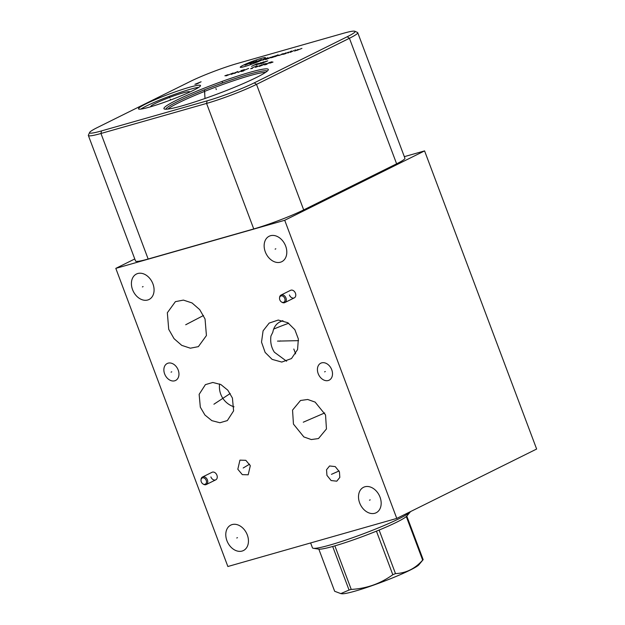 <?xml version="1.0" encoding="UTF-8"?>
<svg xmlns="http://www.w3.org/2000/svg" width="625" height="625" viewBox="0 0 625 625"><rect width="100%" height="100%" fill="white"/><g stroke="black" fill="none" stroke-linecap="round" stroke-linejoin="round"><path stroke-width="0.94" d="M115.805 268.375L227.867 566.508L396.781 518.414L284.719 220.281L115.805 268.375L134.773 258.961M265.289 251.867A14.211 10.508 63.6 0 1 269.156 236.242A14.211 10.508 63.6 0 1 285.656 246.07A14.211 10.508 63.6 0 1 281.781 261.695A14.211 10.508 63.6 0 1 265.289 251.867M359.656 502.93A14.211 10.508 63.6 0 1 363.523 487.305A14.211 10.508 63.6 0 1 380.023 497.133A14.211 10.508 63.6 0 1 376.156 512.758A14.211 10.508 63.6 0 1 359.656 502.93M132.562 289.656A14.211 10.508 63.6 0 1 136.438 274.031A14.211 10.508 63.6 0 1 152.93 283.859A14.211 10.508 63.6 0 1 149.062 299.484A14.211 10.508 63.6 0 1 132.562 289.656M226.93 540.719A14.211 10.508 63.6 0 1 230.805 525.094A14.211 10.508 63.6 0 1 247.297 534.922A14.211 10.508 63.6 0 1 243.43 550.547A14.211 10.508 63.6 0 1 226.93 540.719M318.18 373.617A9.461 7 63.6 0 1 320.758 363.211A9.461 7 63.6 0 1 331.742 369.758A9.461 7 63.6 0 1 329.172 380.164A9.461 7 63.6 0 1 318.18 373.617M164.633 373.914A9.461 7 63.6 0 1 167.211 363.508A9.461 7 63.6 0 1 178.195 370.047A9.461 7 63.6 0 1 175.617 380.453A9.461 7 63.6 0 1 164.633 373.914M294.867 329.695L298.359 338.984L297.57 349.578L291.484 358.555L281.781 362.07L272.117 359.367L265.141 352.43L261.516 342.125L263.086 330.828L269.164 323.094L278.227 320.055L287.82 322.711L294.867 329.695M293.445 424.086L292.547 410.086L300.508 400.484L307.719 399.484L315.125 402.102L325.547 414.953L326.445 428.953L318.484 438.555L311.273 439.555L303.867 436.938L293.445 424.086M205.047 318.977L206.43 335.547L198.367 346.641L190.359 348.203L181.727 345.359L174.047 338.656L168.719 329.32L167.336 312.758L175.398 301.656L183.406 300.102L192.039 302.945L199.719 309.648L205.047 318.977M232.422 398.039L233.609 410.859L227.344 420.578L219.93 422.75L211.859 420.656L204.93 415.023L200.32 407.18L199.141 394.352L205.398 384.641L212.812 382.469L220.883 384.562L227.813 390.188L232.422 398.039M326.938 475.352L326.547 469.727L329.57 465.969L335.234 466.594L339.43 471.797L339.82 477.422L336.789 481.18L331.125 480.555L326.938 475.352M250.312 465.695L248.195 474.812L242.305 474.625L237.82 469.25L239.938 460.133L245.82 460.32L250.312 465.695M294.305 297.867L284.805 302.578A4.211 3.109 63.6 0 0 285.844 297.688A4.211 3.109 63.6 0 0 281.461 294.891A4.211 3.109 -116.4 0 0 281.062 295.039L290.562 290.328A4.211 3.109 63.6 0 1 295.453 293.242A4.211 3.109 63.6 0 1 294.305 297.867A4.211 3.109 63.6 0 1 289.414 294.953M215.773 479.828L206.273 484.539A4.211 3.109 63.6 0 0 207.312 479.648A4.211 3.109 63.6 0 0 202.93 476.852A4.211 3.109 -116.4 0 0 202.531 477L212.031 472.289A4.211 3.109 63.6 0 1 216.922 475.203A4.211 3.109 63.6 0 1 215.773 479.828A4.211 3.109 63.6 0 1 210.883 476.922M284.719 220.281L424.578 150.898L404.328 156.664M354.797 31.25L357.469 32.445A37.844 3.453 159.4 0 1 357.727 32.688L404.914 158.219A37.844 3.453 159.4 0 1 396.617 163.812L303.688 209.906A37.844 3.453 159.4 0 1 253.75 228.953L148.156 259.016A37.844 3.453 159.4 0 1 135.547 261.016L88.359 135.484A37.844 3.453 159.4 0 1 88.398 135.133L89.617 132.469A35.758 3.266 159.4 0 1 97.422 127.516L190.352 81.422A35.758 3.266 159.4 0 1 237.531 63.43L343.133 33.367A35.758 3.266 159.4 0 1 354.797 31.25A35.758 3.266 159.4 0 1 347.203 36.758L254.281 82.859A35.758 3.266 159.4 0 1 207.094 100.852L101.492 130.914A35.758 3.266 159.4 0 1 89.617 132.469M357.727 32.688A37.844 3.453 159.4 0 1 349.43 38.281L256.508 84.375A37.844 3.453 159.4 0 1 206.57 103.422L100.969 133.484A37.844 3.453 159.4 0 1 88.359 135.484M149.523 107.094A33.125 3.023 159.4 0 1 138.484 108.836A33.125 3.023 159.4 0 1 155.914 99.336A33.125 3.023 159.4 0 1 189.469 87.273A33.125 3.023 159.4 0 1 200.508 85.523A33.125 3.023 159.4 0 1 183.07 95.031A33.125 3.023 159.4 0 1 149.523 107.094M182.5 105.719A55.75 5.094 159.4 0 1 164.312 109.008A55.75 5.094 159.4 0 1 191.133 93.562A55.75 5.094 159.4 0 1 249.727 72.367A55.75 5.094 159.4 0 1 268.25 69.945A55.75 5.094 159.4 0 1 236.789 86.336A55.75 5.094 159.4 0 1 182.5 105.719M424.578 150.898L536.641 449.039L396.781 518.414M282.906 320.617L279.617 322.062C275.961 324.117 273.695 327.508 272.82 332.234L270.938 336.031C270.156 342.133 271.297 347.531 274.383 352.227L286.602 361.219M273.594 329.117A33.672 3.078 159.4 0 1 288.68 323.258M140.875 109.086A33.125 3.023 159.4 0 1 190.227 89.281A33.125 3.023 -20.6 0 1 198.867 87.289M150.984 106.672A20.805 1.898 159.4 0 1 150.789 106.547A20.805 1.898 159.4 0 1 161.555 100.617A20.805 1.898 159.4 0 1 182.797 92.969A20.805 1.898 -20.6 0 1 189.734 91.906A20.805 1.898 -20.6 0 1 189.672 92.125M334.867 545.859L351.234 589.414A47.742 4.359 159.4 0 1 350.133 589.734A47.742 4.359 159.4 0 1 349.055 590.039L332.68 546.484A47.742 4.359 159.4 0 0 333.758 546.18A47.742 4.359 -20.6 0 0 334.867 545.859A47.742 4.359 159.4 0 0 376.438 531.156A47.742 4.359 -20.6 0 0 379.117 530.055A47.742 4.359 159.4 0 0 406.297 516.57A47.742 4.359 -20.6 0 0 406.797 516.094A47.742 4.359 159.4 0 0 406.906 515.969L410.359 511.828A52.484 4.797 -20.6 0 1 379.5 527.445A52.484 4.797 -20.6 0 1 329.938 545.047A52.484 4.797 159.4 0 1 313.344 548.289A52.484 4.797 159.4 0 1 312.453 547.812L310.625 542.945M349.055 590.039L340.812 593.602L341.758 593.75A41.75 3.812 159.4 0 0 354.953 591.164A41.75 3.812 159.4 0 0 394.375 577.164A41.75 3.812 159.4 0 0 418.922 564.75L423.164 559.648A47.742 4.359 159.4 0 1 422.664 560.125C415.125 568.664 406.07 573.156 395.492 573.609A47.742 4.359 159.4 0 1 392.805 574.711C380.469 583.656 366.609 588.555 351.234 589.414M406.797 516.094L423.164 559.648M340.812 593.602L334.656 591.266L318.836 549.156M332.68 546.484A47.742 4.359 159.4 0 1 318.664 549.133L313.344 548.289M376.438 531.156L392.805 574.711M379.117 530.055L395.492 573.609M406.297 516.57L422.664 560.125M281.5 301.984A3.453 2.555 -116.4 0 1 279.547 298.031A3.453 2.555 -116.4 0 1 281.078 295.914A3.453 2.555 63.6 0 1 284.758 298.43A3.453 2.555 63.6 0 1 283.492 302.352A3.453 2.555 -116.4 0 1 281.5 301.984L281.984 302.281A4.211 3.109 -116.4 0 0 284.406 302.734A4.211 3.109 63.6 0 0 284.805 302.578M281.062 295.039A4.211 3.109 -116.4 0 0 279.594 297.469L279.547 298.031M202.969 483.945A3.453 2.555 -116.4 0 1 201.008 479.992A3.453 2.555 -116.4 0 1 202.539 477.875A3.453 2.555 63.6 0 1 206.227 480.391A3.453 2.555 63.6 0 1 204.961 484.312A3.453 2.555 -116.4 0 1 202.969 483.945L203.453 484.242A4.211 3.109 -116.4 0 0 205.875 484.695A4.211 3.109 63.6 0 0 206.273 484.539M202.531 477A4.211 3.109 -116.4 0 0 201.062 479.43L201.008 479.992M216.32 89.578L215.914 88.508L216.32 89.578M204.828 92.844L204.43 91.773M204.508 90.312L205 98.492M169.695 97.719L169.297 96.648L169.695 97.719M170.25 99.188L170.562 100.016M196.227 84.195L201.102 81.773L194.914 84.312L198.172 83.383M222.492 82.688L222.094 81.617M262.555 59.727A13.492 1.234 -20.6 0 0 261.016 58.445A13.492 1.234 -20.6 0 0 243.211 65.234A13.492 1.234 -20.6 0 0 244.742 66.523A13.492 1.234 -20.6 0 0 262.555 59.727M252.023 62.289L244.953 65.18M256.922 60.82L249.984 63.82L254.023 61.641M253.703 62.766L261.469 59.523M262.805 60.172L267.68 57.758M265.289 59.469L268.422 57.914L266.281 58.445M265.781 59.57L272.906 56.563M270.422 57.266L268.18 58.641M276.492 55.539L273.656 56.422L270.875 57.805L273.008 57.266L277.883 54.852M279.031 55.039L274.664 56.797M282.609 54.164L278.734 55.562L283.656 53.648L281.867 54.008M286.008 52.836L282.875 54.383L285.008 53.852L288.484 52.125M291.531 50.961L287.898 53.023M290.383 52.32L293.867 50.594M294.906 50.078L295.391 49.867L294.906 50.078M298.141 49.375L294.656 51.102M296.664 50.461L301.93 48.375M253.664 65.32L258.648 63.461L256.445 63.938L251.57 66.359M256.125 65.062L260.992 62.641M257.75 64.258L263.891 61.82M260.148 63.328L259.023 64.234M264.5 61.867L267.75 60.867L260.672 63.766L263.57 62.938M228.016 74.695L224.883 75.781L226.156 75.609M226.102 75.875L233.172 72.977L226.102 75.875M234.648 73.438L237.867 71.492L231.344 74.383M233.281 73.531L235.492 72.906M237.961 72.5L242.836 70.078M241.18 70.555L244.484 69.609M248.625 68.43L241.273 71.555L243.75 70.852M245.711 69.703L244.055 70.172M257.312 65.961L254.133 67.008L250.656 68.734L252.438 68.375M255.477 67.359L261.852 64.812L255.477 67.359M259.336 66.414L266.406 63.516L264.203 63.992L259.336 66.414M271.93 61.797L269.445 62.5L264.57 64.922L267.055 64.211M269.016 63.07L267.359 63.539M269.867 63.164L273.008 62.078L271.727 62.25M295.617 353.844L293.805 349.023M275.125 249.141L275.82 248.797M369.492 500.203L370.188 499.859M142.398 286.93L143.094 286.586M236.773 537.992L237.461 537.648M324.617 371.859L325.312 371.516M171.07 372.156L171.758 371.812M279.664 341.234L280.352 340.891M277.508 341.117L298.547 340.648M309.148 419.695L309.852 419.344M303.281 422.203L324.703 412.945M186.531 324.328L187.234 323.977M185.695 324.766L203.508 315.492M216.023 402.781L216.727 402.43M213.914 404.227L230.211 393.508M332.828 473.75L333.531 473.398M331.445 474.344L339.07 470.953M243.711 467.648L244.422 467.297M243.172 468L249.602 464.18M347.203 36.758L349.43 38.281L396.617 163.812M267.266 71.094A54.273 4.961 -20.6 0 0 249.359 74.18A54.273 4.961 -20.6 0 0 195.664 93.398A54.273 4.961 -20.6 0 0 165.805 109.227M265.594 72.359A53.664 4.898 -20.6 0 0 249.508 75.742A53.664 4.898 -20.6 0 0 167.906 109.078M254.281 82.859L256.508 84.375L303.688 209.906M207.094 100.852L206.57 103.422L253.75 228.953M101.492 130.914L100.969 133.484L148.156 259.016M219.602 383.945A21.039 21.039 0 0 0 234.031 406.828"/></g></svg>
